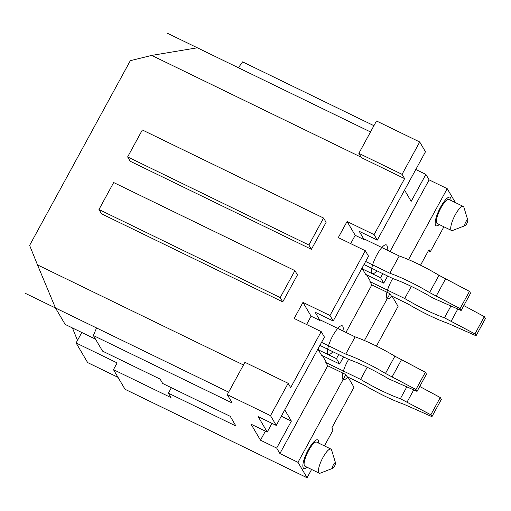 <?xml version="1.0" encoding="UTF-8"?>
<svg xmlns="http://www.w3.org/2000/svg" width="511" height="511" viewBox="0 0 511 511"><rect width="100%" height="100%" fill="white"/><g stroke="black" fill="none" stroke-linecap="round" stroke-linejoin="round"><path stroke-width="0.77" d="M322.467 355.688L326.133 361.909L325.814 362.491L327.749 365.774L279.9 453.538L276.675 448.064L260.469 440.188L251.042 424.175L267.247 432.05L258.164 416.637L276.259 425.427L270.504 415.654L288.147 383.301L244.929 362.299L227.286 394.652L232.205 403L93.372 335.529L96.547 327.941L55.488 307.986L65.165 324.415L95.512 339.163M81.786 332.495L76.088 342.951L117.14 362.906L113.468 369.645L125.029 389.28L307.079 477.753L297.996 462.334L279.9 453.538M117.99 377.335L87.649 362.586L76.088 342.951M93.372 335.529L102.545 351.108L160.077 379.073L162.683 383.493L230.212 416.312L235.916 426.002L168.394 393.183L171 397.609L113.468 369.645M373.931 125.693L242.584 61.863L238.407 67.752L197.348 47.798L151.697 55.405L130.318 60.688L29.619 245.382L37.488 264.877L243.466 364.975M72.447 327.953L77.474 340.403M443.906 226.795L430.268 251.808L428.339 250.869M348.01 377.124L353.976 387.261L331.831 427.879L333.095 430.026L324.44 445.911M311.601 469.456L307.079 477.753M404.559 190.111L411.183 201.353L425.887 174.392L429.112 179.866L447.208 188.661L408.519 259.62M447.208 188.661L455.416 202.605M420.527 265.203L429.004 249.655L430.268 251.808M467.814 220.19L463.899 207.3A13.395 3.558 115.9 0 0 463.707 206.859A13.395 3.558 115.9 0 0 463.241 206.406L448.926 199.45A13.395 3.558 115.9 0 0 440.393 208.897A13.395 3.558 115.9 0 0 436.752 223.09A13.395 3.558 115.9 0 0 437.218 223.543L451.532 230.499A13.395 3.558 115.9 0 0 452.637 230.461L465.195 225.581A3.117 0.83 115.9 0 0 467.041 223.147A3.117 0.83 115.9 0 0 467.814 220.19A3.117 0.83 115.9 0 0 467.769 220.088A3.117 0.83 115.9 0 0 465.802 221.94A3.117 0.83 115.9 0 0 464.831 225.479A3.117 0.83 115.9 0 0 465.195 225.581M327.749 365.774L345.845 374.569L297.996 462.334M345.845 374.569L347.084 376.677L363.787 384.789A47.344 7.927 28.6 0 0 403.537 404.112L431.942 416.657L430.843 414.791L400.362 398.721A47.344 7.927 -151.4 0 1 360.613 379.398L325.814 362.491M335.51 462.857L331.588 449.967A13.395 3.558 115.9 0 0 331.403 449.527A13.395 3.558 115.9 0 0 330.936 449.073L316.622 442.111A13.395 3.558 115.9 0 0 308.088 451.564A13.395 3.558 115.9 0 0 304.447 465.757A13.395 3.558 115.9 0 0 304.914 466.204L319.228 473.167A13.395 3.558 115.9 0 0 320.333 473.129L332.891 468.242A3.117 0.83 115.9 0 0 334.737 465.808A3.117 0.83 115.9 0 0 335.51 462.857A3.117 0.83 115.9 0 0 335.465 462.755A3.117 0.83 115.9 0 0 333.498 464.608A3.117 0.83 115.9 0 0 332.527 468.146A3.117 0.83 115.9 0 0 332.891 468.242M366.566 274.803L370.232 281.024L369.913 281.599L371.848 284.889L389.95 293.684L364.42 340.505M389.95 293.684L391.19 295.786L407.887 303.904A47.344 7.927 28.6 0 0 447.642 323.22L476.041 335.765L474.943 333.9L444.461 317.829A47.344 7.927 -151.4 0 1 404.712 298.513L369.913 281.599M392.109 296.233L398.082 306.37L376.428 346.088M419.716 141.981L402.074 174.34L404.603 178.639L361.386 157.631L358.856 153.338L376.498 120.979L419.716 141.981L425.471 151.761L377.303 240.1L359.207 231.304L364.119 239.646L364.439 239.065L399.232 255.979A47.344 7.927 28.6 0 1 438.987 275.295L469.462 291.372L470.561 293.231L461.152 310.49L432.753 297.945A47.344 7.927 -151.4 0 0 392.997 278.629L363.985 264.526M350.68 243.613L355.209 235.316L364.119 239.646M355.209 235.316L347.071 221.499L374.078 234.626L377.303 240.1M306.581 324.504L311.103 316.207L320.02 320.538L315.108 312.195L333.204 320.991L368.527 256.196L365.301 250.722L338.295 237.596L347.071 221.499M362.318 267.585L362.791 268.384L362.471 268.965L380.567 277.76L383.742 283.151L365.646 274.356L362.471 268.965M276.259 425.427L324.428 337.088L321.202 331.607L294.189 318.481L302.966 302.384L329.978 315.511L333.204 320.991M318.219 348.476L318.685 349.269L318.372 349.85L336.468 358.645L339.643 364.036L321.547 355.241L318.372 349.85M429.112 179.866L390.046 251.514M276.675 448.064L291.372 421.102L281.293 416.197M284.748 409.854L291.372 421.102M267.247 432.05L271.986 423.351M371.848 284.889L345.947 332.406M320.02 320.538L320.333 319.956L355.132 336.864A47.344 7.927 28.6 0 1 394.882 356.186L425.363 372.257L426.461 374.122L417.053 391.375L388.647 378.836A47.344 7.927 -151.4 0 0 348.898 359.514L319.886 345.417M404.603 178.639L374.078 234.626M288.147 383.301L290.676 387.6L321.202 331.607M365.301 250.722L329.978 315.511M151.697 55.405L361.124 157.184M311.403 249.304L130.164 161.227L127.635 156.928L142.339 129.966L323.578 218.05L326.107 222.342L311.403 249.304L308.874 245.012L323.578 218.05M282.743 301.886L101.504 213.802L98.968 209.51L113.672 182.542L294.911 270.626L297.44 274.924L282.743 301.886L280.207 297.587L294.911 270.626M98.968 209.51L280.207 297.587M127.635 156.928L308.874 245.012M358.856 153.338L402.074 174.34M270.504 415.654L227.286 394.652M425.887 174.392L415.801 169.492M55.488 307.986L37.488 264.877M260.469 440.188L265.394 431.156M463.828 305.584L484.351 316.648L485.45 318.513L476.041 335.765M387.632 276.017L383.742 283.151M365.646 261.485L389.823 273.232A47.344 7.927 28.6 0 1 429.579 292.554L460.06 308.625L461.152 310.49M411.323 286.39L404.712 298.513M469.462 291.372L460.06 308.625M445.739 278.578L436.33 295.837M438.987 275.295L429.579 292.554M399.232 255.979L389.823 273.232M484.351 316.648L474.943 333.9M457.792 309.053L451.219 321.112M450.868 306.089L444.461 317.829M419.729 386.469L440.252 397.532L441.351 399.398L431.942 416.657M343.533 356.908L339.643 364.036M311.103 316.207L302.966 302.384M355.132 336.864L345.723 354.123A47.344 7.927 28.6 0 1 385.473 373.439L415.954 389.516L417.053 391.375M321.547 342.37L345.723 354.123M338.697 354.557L336.468 358.645M440.252 397.532L430.843 414.791M413.693 389.938L407.114 401.997M406.762 386.974L400.362 398.721M367.217 367.275L360.613 379.398M425.363 372.257L415.954 389.516M401.633 359.469L392.224 376.722M394.882 356.186L385.473 373.439M382.796 273.666L380.567 277.76M168.394 393.183L171.37 387.715M330.936 449.073A13.395 3.558 115.9 0 0 322.403 458.52A13.395 3.558 115.9 0 0 318.762 472.713A13.395 3.558 115.9 0 0 319.228 473.167M463.241 206.406A13.395 3.558 115.9 0 0 454.707 215.853A13.395 3.558 115.9 0 0 451.066 230.046A13.395 3.558 115.9 0 0 451.532 230.499M370.513 131.953L167.41 33.247M228.653 392.141L25.55 293.435M387.07 250.071A15.886 4.216 115.9 0 0 386.916 245.433A15.886 4.216 115.9 0 0 376.888 254.893A15.886 4.216 115.9 0 0 371.919 272.938A15.886 4.216 115.9 0 0 376.977 270.836M392.723 278.495A15.886 4.216 115.9 0 0 386.808 298.213A15.886 4.216 115.9 0 0 391.86 296.118M342.97 330.956A15.886 4.216 115.9 0 0 342.811 326.325A15.886 4.216 115.9 0 0 332.782 335.778A15.886 4.216 115.9 0 0 327.819 353.829A15.886 4.216 115.9 0 0 332.872 351.728M348.623 359.38A15.886 4.216 115.9 0 0 342.709 379.105A15.886 4.216 115.9 0 0 347.761 377.003M450.964 200.44A15.886 4.216 115.9 0 0 450.568 197.744A15.886 4.216 115.9 0 0 440.539 207.198A15.886 4.216 115.9 0 0 435.576 225.249A15.886 4.216 115.9 0 0 439.256 224.533M318.66 443.107A15.886 4.216 115.9 0 0 318.264 440.412A15.886 4.216 115.9 0 0 308.235 449.865A15.886 4.216 115.9 0 0 303.266 467.91A15.886 4.216 115.9 0 0 306.951 467.201"/></g></svg>
